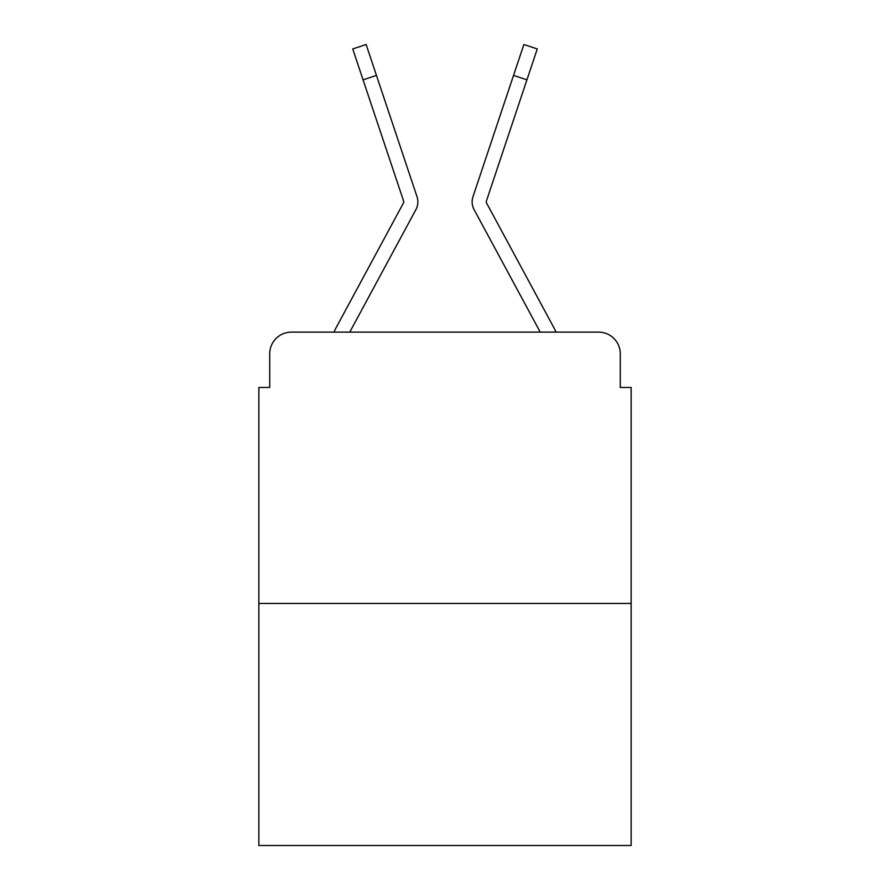 <?xml version="1.0" encoding="UTF-8"?>
<svg xmlns="http://www.w3.org/2000/svg" width="890" height="890" viewBox="0 0 890 890"><rect width="100%" height="100%" fill="white"/><g stroke="black" fill="none" stroke-linecap="round" stroke-linejoin="round"><path stroke-width="1.33" d="M269.714 353.831L269.714 387.473L269.714 353.831A21.705 21.705 0 0 1 291.419 332.126L333.939 332.126A54.268 54.268 0 0 1 335.93 328.043L403.493 202.909A2.169 2.169 0 0 0 403.648 201.185L352.74 48.972L366.124 44.5L376.448 75.383L363.076 79.855M631.144 603.465L258.857 603.465L258.857 845.5L631.144 845.5L631.144 387.473L620.285 387.473L620.285 353.831A21.705 21.705 0 0 0 598.581 332.126L291.419 332.126M258.857 603.465L258.857 387.473L269.714 387.473M400.956 237.307L349.759 332.126L400.956 237.307L349.759 332.126L400.956 237.307L349.759 332.126L400.956 237.307L349.759 332.126L400.956 237.307L349.759 332.126L400.956 237.307L349.759 332.126L400.956 237.307L349.759 332.126L400.956 237.307L349.759 332.126L400.956 237.307L349.759 332.126L360.339 332.126M529.661 332.126L540.241 332.126L489.044 237.307M486.507 202.909A2.169 2.169 0 0 1 486.24 201.874A2.169 2.169 0 0 0 486.507 202.909A2.169 2.169 0 0 1 486.24 201.874A2.169 2.169 0 0 0 486.507 202.909A2.169 2.169 0 0 1 486.24 201.874A2.169 2.169 0 0 0 486.507 202.909A2.169 2.169 0 0 1 486.24 201.874A2.169 2.169 0 0 0 486.507 202.909A2.169 2.169 0 0 1 486.24 201.874A2.169 2.169 0 0 0 486.507 202.909A2.169 2.169 0 0 1 486.24 201.874A2.169 2.169 0 0 0 486.507 202.909A2.169 2.169 0 0 1 486.24 201.874A2.169 2.169 0 0 0 486.507 202.909A2.169 2.169 0 0 1 486.24 201.874A2.169 2.169 0 0 0 486.507 202.909L554.07 328.043A54.268 54.268 0 0 1 556.061 332.126L598.581 332.126M620.285 387.473L620.285 353.831M403.493 202.909A2.169 2.169 0 0 0 403.648 201.185A2.169 2.169 0 0 1 403.76 201.874A2.169 2.169 0 0 0 403.648 201.185A2.169 2.169 0 0 1 403.76 201.874A2.169 2.169 0 0 0 403.648 201.185A2.169 2.169 0 0 1 403.76 201.874A2.169 2.169 0 0 0 403.648 201.185A2.169 2.169 0 0 1 403.76 201.874A2.169 2.169 0 0 0 403.648 201.185A2.169 2.169 0 0 1 403.76 201.874A2.169 2.169 0 0 0 403.648 201.185A2.169 2.169 0 0 1 403.76 201.874A2.169 2.169 0 0 0 403.648 201.185A2.169 2.169 0 0 1 403.76 201.874A2.169 2.169 0 0 0 403.648 201.185A2.169 2.169 0 0 1 403.76 201.874A2.169 2.169 0 0 0 403.648 201.185A2.169 2.169 0 0 1 403.493 202.909A2.169 2.169 0 0 0 403.76 201.874A2.169 2.169 0 0 1 403.493 202.909A2.169 2.169 0 0 0 403.76 201.874A2.169 2.169 0 0 1 403.493 202.909A2.169 2.169 0 0 0 403.76 201.874A2.169 2.169 0 0 1 403.493 202.909A2.169 2.169 0 0 0 403.76 201.874A2.169 2.169 0 0 1 403.493 202.909A2.169 2.169 0 0 0 403.76 201.874A2.169 2.169 0 0 1 403.493 202.909A2.169 2.169 0 0 0 403.76 201.874A2.169 2.169 0 0 1 403.493 202.909A2.169 2.169 0 0 0 403.76 201.874A2.169 2.169 0 0 1 403.493 202.909A2.169 2.169 0 0 0 403.76 201.874A2.169 2.169 0 0 1 403.493 202.909A2.169 2.169 0 0 0 403.76 201.874M349.759 332.126L415.908 209.617A16.276 16.276 0 0 0 417.021 196.712L376.448 75.383M540.241 332.126L474.092 209.617A16.276 16.276 0 0 1 472.979 196.712L523.876 44.5L537.26 48.972L526.924 79.855L513.552 75.383M486.24 201.874A2.169 2.169 0 0 1 486.352 201.185A2.169 2.169 0 0 0 486.24 201.874A2.169 2.169 0 0 1 486.352 201.185L526.924 79.855M352.74 48.972L366.124 44.5M523.876 44.5L537.26 48.972"/></g></svg>
